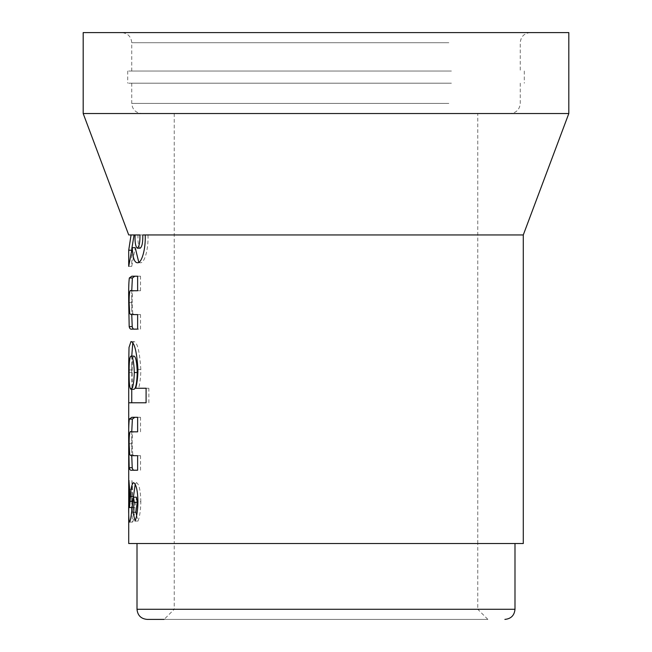 <?xml version="1.0" encoding="UTF-8"?>
<svg xmlns="http://www.w3.org/2000/svg" width="652" height="652" viewBox="0 0 652 652"><rect width="100%" height="100%" fill="white"/><g stroke="black" fill="none" stroke-linecap="round" stroke-linejoin="round"><path stroke-width="0.49" stroke-dasharray="3.26 2.44" d="M384.476 543.523L477.761 543.523L477.761 609.286L326 609.286L477.761 609.286L487.875 619.4L147.124 619.4M208.281 543.523L514.99 543.523L208.281 543.523M487.875 619.4L164.125 619.4L174.239 609.286L326 609.286L174.239 609.286L174.239 543.523L283.229 543.523L174.239 543.523L174.239 113.538L180.392 113.538L174.239 113.538M442.447 113.538L141.867 113.538L442.447 113.538M448.845 83.187L131.753 83.187L448.845 83.187M451.404 83.187L127.702 83.187L451.404 83.187M451.404 71.044L127.702 71.044L451.404 71.044M448.845 71.044L131.753 71.044L448.845 71.044M196.757 32.6L530.369 32.6L196.757 32.6M568.813 113.538L83.187 113.538M174.239 234.94L515.284 234.948M138.786 262.283L140.18 262.723C144.589 263.742 148.632 248.705 147.988 234.948L166.203 234.94M168.803 234.94L172.535 234.94M133.122 234.94L142.772 234.948M129.267 234.94L132.209 234.94M568.813 32.6L83.187 32.6M283.229 113.538L180.392 113.538L283.229 113.538M521.201 234.94L523.287 234.948M523.287 543.523L415.226 543.523M477.761 113.538L368.771 113.538L477.761 113.538L477.761 543.523L128.713 543.523M131.769 248.958L131.753 266.35L128.713 266.35M131.753 266.35L135.208 247.678M140.18 262.723L137.279 262.723M147.988 234.948L143.733 234.948M146.537 234.948L145.209 234.948M135.062 234.948L133.179 234.94M138.004 234.948C137.743 242.324 138.485 246.741 140.237 248.2M133.481 496.514L132.503 507.566L131.981 507.566L134.964 507.598L136.447 497.191M133.179 501.331L132.584 501.331M132.503 507.566L132.16 501.282L129.129 501.282M132.16 501.282L132.658 489.399L129.634 489.399M132.658 489.399L131.965 480.597L128.933 480.597M131.965 480.597L131.753 501.021L128.713 501.021M131.753 501.021L131.753 507.566M131.753 510.043L132.503 522.089L129.479 522.089M132.503 522.089C133.424 521.258 134.247 516.425 134.964 507.598M136.643 515.455L138.053 521.054L135.119 521.054M138.053 521.054C139.789 516.27 140.71 509.84 140.84 501.738L137.947 501.738M140.84 501.738C140.579 490.614 139.161 484.257 136.561 482.667L133.603 482.667M136.561 482.667L135.217 484.208M134.671 470.214L137.629 470.214M140.53 470.214L140.53 455.683L137.629 455.683M140.53 455.683L137.629 455.691M134.084 455.691L132.723 454.688L129.699 454.688M132.723 454.688L132.16 443.767L129.129 443.767M132.16 443.767C132.12 434.322 132.788 430.344 134.165 431.828L137.629 431.828M140.53 431.828L140.53 417.304L137.629 417.304L140.53 417.304M131.753 431.828L131.753 443.719L128.713 443.719M131.753 443.719L131.753 455.691M131.769 356.098L131.867 388.258L130.115 388.258L131.753 388.258L131.753 389.293M131.753 369.937L128.713 369.937M146.089 402.773L128.713 402.781M148.86 402.773L148.86 388.25L146.097 388.25L148.86 388.25M137.939 369.497L140.832 369.497C140.767 376.823 140.033 383.074 138.623 388.258L135.697 388.258M140.832 369.497C139.707 351.656 137.417 342.349 133.962 341.567L130.962 341.567M133.962 341.567L132.755 342.919M133.994 356.098C132.682 356.742 132.063 362.243 132.16 372.61C132.054 383.156 132.666 388.722 134.002 389.293M132.16 372.61L129.129 372.61M140.522 329.121L140.522 314.598L137.629 314.598M140.522 314.598L134.084 314.598L132.723 313.588L129.699 313.588M132.723 313.588L132.16 302.658L129.129 302.658M132.16 302.658C132.12 293.221 132.788 289.243 134.165 290.735M137.629 290.735L140.522 290.735L137.629 290.735M140.522 290.735L140.522 276.212L137.629 276.212M140.522 276.212L131.826 276.212M131.753 290.735L131.753 302.618L128.713 302.618M131.753 302.618L131.753 314.598M514.99 609.286L137.01 609.286M448.845 103.424L131.753 103.424L448.845 103.424M448.845 42.714L131.753 42.714L448.845 42.714M135.461 502.35L132.478 502.35M134.744 470.214L131.753 470.214M134.165 431.828L131.166 431.828M134.084 314.598L131.085 314.598M520.247 83.187L520.247 103.424C519.652 109.569 516.278 112.935 510.133 113.538M524.298 71.044L524.298 83.187M530.369 32.6C524.224 33.203 520.85 36.569 520.247 42.714L520.247 71.044M131.753 71.044L131.753 42.714C131.15 36.569 127.776 33.203 121.631 32.6M127.702 71.044L127.702 83.187M131.753 83.187L131.753 103.424C132.348 109.569 135.722 112.935 141.867 113.538M131.753 494.656L131.753 507.484M131.753 436.392L131.753 450.98M131.753 363.669L131.753 376.09M135.803 329.121L138.729 329.121M131.753 295.25L131.753 309.92"/><path stroke-width="0.98" d="M514.99 543.523L514.99 609.286L137.01 609.286C137.613 615.431 140.979 618.797 147.124 619.4L164.125 619.4M128.713 363.669L128.713 402.781L146.089 402.773L146.097 388.25L135.697 388.258C137.132 383.074 137.874 376.823 137.939 369.497C136.798 351.656 134.467 342.349 130.962 341.567L129.023 347.435L128.713 363.669L128.713 543.523L523.287 543.523L523.287 234.948L142.772 234.948C142.984 242.12 142.136 246.537 140.237 248.2L137.336 248.2C139.267 246.537 140.123 242.12 139.911 234.948L129.267 234.94M83.187 113.538L568.813 113.538L568.813 32.6L83.187 32.6L83.187 113.538L128.713 234.948M166.203 234.94L168.803 234.94M172.535 234.94L174.239 234.94M132.209 234.94L133.122 234.94M515.284 234.948L521.201 234.94M384.476 543.523L415.226 543.523M135.062 234.948C134.801 242.324 135.551 246.741 137.336 248.2M133.179 234.94L131.076 234.94L128.713 250.213L128.713 266.35L132.234 247.678C132.747 257.556 134.426 262.569 137.279 262.723C141.753 263.742 145.852 248.705 145.209 234.948M129.332 277.972C128.746 282.275 128.534 290.49 128.713 302.618L129.186 326.619C129.642 328.624 130.498 329.456 131.753 329.121L137.629 329.121L137.629 314.598L131.085 314.598L129.699 313.588L129.129 302.658C129.088 293.221 129.772 289.243 131.166 290.735L137.629 290.735L137.629 276.212L131.826 276.212L129.332 277.972L132.364 277.972L131.753 290.735M129.332 419.073C128.746 423.376 128.534 431.591 128.713 443.719L129.186 467.728C129.642 469.725 130.498 470.557 131.753 470.214L137.629 470.214L137.629 455.683L131.085 455.691L129.699 454.688L129.129 443.767C129.088 434.322 129.772 430.344 131.166 431.828L137.629 431.828L137.629 417.304L131.826 417.304L129.332 419.073L132.364 419.073L131.753 431.828M133.603 482.667C131.875 483.776 130.824 488.389 130.473 496.514L129.479 507.566L129.634 489.399L128.933 480.597L128.713 501.021C128.509 513.426 128.762 520.451 129.479 522.089C130.416 521.258 131.248 516.425 131.981 507.598L133.481 497.191L134.312 502.342L132.926 512.17L135.119 521.054C136.879 516.27 137.816 509.84 137.947 501.738C137.686 490.614 136.235 484.257 133.603 482.667M131.753 250.213L128.713 250.213M138.786 262.283L135.208 247.678L132.234 247.678M134.076 234.94L131.769 248.958M132.503 507.566L129.479 507.566M133.179 501.331L130.164 501.331M129.129 501.021L128.713 501.021M131.753 507.566L131.753 510.043M134.312 502.342L137.254 502.342L136.447 497.191L133.481 497.191M137.254 502.342L135.901 512.17L132.926 512.17M135.901 512.17L136.643 515.455M135.217 484.208L133.481 496.514L130.473 496.514M133.481 496.514L133.432 497.223M131.753 455.691L132.209 467.728C132.666 469.725 133.505 470.557 134.744 470.214M132.209 467.728L129.186 467.728M137.629 455.691L131.085 455.691M137.629 417.304L134.809 417.304L132.364 419.073M129.129 443.719L128.713 443.719M129.145 369.937L128.713 369.937M131.753 389.293L131.753 402.781M146.097 388.25L138.623 388.258M132.755 342.919L131.769 356.098M131.003 389.293L134.002 389.293C135.828 388.625 136.912 383.042 137.254 372.545C136.887 362.21 135.795 356.725 133.994 356.098L130.995 356.098C129.658 356.742 129.039 362.243 129.129 372.61C129.023 383.156 129.65 388.722 131.003 389.293C132.853 388.625 133.953 383.042 134.304 372.545C133.929 362.21 132.829 356.725 130.995 356.098M137.254 372.545L134.304 372.545M131.753 314.598L132.209 326.619C132.658 328.624 133.505 329.456 134.736 329.121L137.352 329.121M132.209 326.619L129.186 326.619M131.166 290.735L137.629 290.735M134.809 276.212L132.364 277.972M129.129 302.618L128.713 302.618M134.809 417.304L131.826 417.304M134.736 329.121L131.753 329.121M137.01 609.286L137.01 543.523M523.287 234.948L568.813 113.538M514.99 609.286C514.387 615.431 511.021 618.797 504.876 619.4"/></g></svg>
